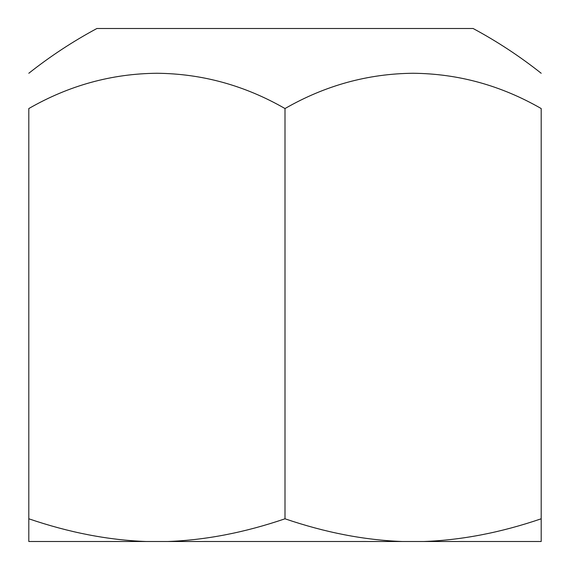 <?xml version="1.0" encoding="UTF-8"?>
<svg xmlns="http://www.w3.org/2000/svg" width="570" height="570" viewBox="0 0 570 570"><rect width="100%" height="100%" fill="white"/><g stroke="black" fill="none" stroke-linecap="round" stroke-linejoin="round"><path stroke-width="0.85" d="M402.292 541.5L423.902 541.5C461.814 540.118 500.909 532.544 541.194 518.793L541.194 108.549C541.194 61.767 541.194 61.767 541.194 108.549C500.994 85.443 458.294 73.68 413.1 73.266C367.899 73.68 325.199 85.443 285 108.549C244.801 85.443 202.101 73.68 156.9 73.266C111.706 73.68 69.006 85.443 28.806 108.549C28.806 61.767 28.806 61.767 28.806 108.549L28.806 518.793C69.091 532.544 108.186 540.118 146.098 541.5L167.708 541.5C205.613 540.118 244.715 532.544 285 518.793C325.285 532.544 364.387 540.118 402.292 541.5L167.708 541.5M146.098 541.5L28.806 541.5L28.806 518.793M28.806 73.266C50.181 56.337 72.882 41.418 96.9 28.5L473.1 28.5C497.118 41.418 519.819 56.337 541.194 73.266M285 108.549L285 518.793M541.194 518.793L541.194 541.5L423.902 541.5"/></g></svg>
